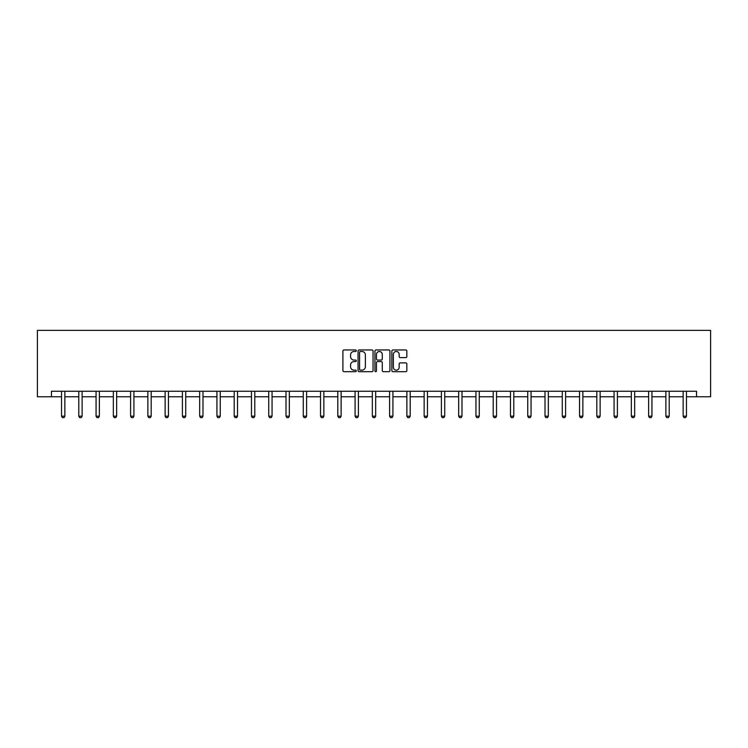 <?xml version="1.0" encoding="UTF-8"?>
<svg xmlns="http://www.w3.org/2000/svg" width="748" height="748" viewBox="0 0 748 748"><rect width="100%" height="100%" fill="white"/><g stroke="black" fill="none" stroke-linecap="round" stroke-linejoin="round"><path stroke-width="1.12" d="M356.291 350.709A0.757 0.757 0 0 0 355.534 349.952L343.986 349.952A1.085 1.085 0 0 0 342.902 351.036L342.902 370.597A1.085 1.085 0 0 0 343.986 371.681L355.534 371.681A0.757 0.757 0 0 0 356.291 370.924A0.757 0.757 0 0 0 355.534 370.157L354.038 370.157A3.478 3.478 0 0 1 350.56 366.688L350.56 365.052A3.478 3.478 0 0 1 354.038 361.574L355.534 361.574A0.757 0.757 0 0 0 356.291 360.817A0.757 0.757 0 0 0 355.534 360.059L354.038 360.059A3.478 3.478 0 0 1 350.56 356.581L350.56 354.954A3.478 3.478 0 0 1 354.038 351.476L355.534 351.476A0.757 0.757 0 0 0 356.291 350.709M405.753 357.609A1.085 1.085 0 0 0 406.837 356.525L406.837 351.036A1.085 1.085 0 0 0 405.753 349.952L392.934 349.952A1.085 1.085 0 0 0 391.849 351.036L391.849 370.597A1.085 1.085 0 0 0 392.934 371.681L405.753 371.681A1.085 1.085 0 0 0 406.837 370.597L406.837 363.967A1.085 1.085 0 0 0 405.753 362.883L400.264 362.883A1.085 1.085 0 0 0 399.18 363.967L399.18 367.259A2.908 2.908 0 0 1 396.272 370.157A2.908 2.908 0 0 1 393.364 367.259L393.364 354.384A2.908 2.908 0 0 1 396.272 351.476A2.908 2.908 0 0 1 399.18 354.384L399.18 356.525A1.085 1.085 0 0 0 400.264 357.609L405.753 357.609M51.453 396.786L51.453 391.26L696.547 391.26L696.547 396.786L710.6 396.786L710.6 330.382L37.4 330.382L37.4 396.786L61.532 396.786M373.046 351.036A1.085 1.085 0 0 0 371.962 349.952L359.143 349.952A1.085 1.085 0 0 0 358.058 351.036L358.058 370.597A1.085 1.085 0 0 0 359.143 371.681L371.962 371.681A1.085 1.085 0 0 0 373.046 370.597L373.046 351.036M376.038 349.952L388.857 349.952A1.085 1.085 0 0 1 389.942 351.036L389.942 370.597A1.085 1.085 0 0 1 388.857 371.681L383.369 371.681A1.085 1.085 0 0 1 382.284 370.597L382.284 362.668A1.085 1.085 0 0 0 381.2 361.574L377.562 361.574A1.085 1.085 0 0 0 376.468 362.668L376.468 370.924A0.757 0.757 0 0 1 375.711 371.681A0.757 0.757 0 0 1 374.954 370.924L374.954 351.036A1.085 1.085 0 0 1 376.038 349.952M64.852 396.786L78.792 396.786M82.121 396.786L96.062 396.786M99.381 396.786L113.331 396.786M116.651 396.786L130.601 396.786M133.92 396.786L147.87 396.786M151.19 396.786L165.13 396.786M168.45 396.786L182.4 396.786M185.719 396.786L199.669 396.786M202.989 396.786L216.939 396.786M220.258 396.786L234.199 396.786M237.518 396.786L251.468 396.786M254.788 396.786L268.738 396.786M272.057 396.786L286.007 396.786M289.326 396.786L303.267 396.786M306.596 396.786L320.537 396.786M323.856 396.786L337.806 396.786M341.125 396.786L355.076 396.786M358.395 396.786L372.336 396.786M375.664 396.786L389.605 396.786M392.924 396.786L406.875 396.786M410.194 396.786L424.144 396.786M427.463 396.786L441.404 396.786M444.733 396.786L458.674 396.786M461.993 396.786L475.943 396.786M479.262 396.786L493.213 396.786M496.532 396.786L510.482 396.786M513.801 396.786L527.742 396.786M531.061 396.786L545.011 396.786M548.331 396.786L562.281 396.786M565.6 396.786L579.55 396.786M582.87 396.786L596.811 396.786M600.13 396.786L614.08 396.786M617.399 396.786L631.349 396.786M634.669 396.786L648.619 396.786M651.938 396.786L665.879 396.786M669.208 396.786L683.148 396.786M686.468 396.786L696.547 396.786M360.34 351.476A0.757 0.757 0 0 0 359.573 352.233L359.573 369.4A0.757 0.757 0 0 0 360.34 370.157L361.91 370.157A3.478 3.478 0 0 0 365.389 366.688L365.389 354.954A3.478 3.478 0 0 0 361.91 351.476L360.34 351.476M382.284 354.43A2.908 2.908 0 0 0 379.376 351.532A2.908 2.908 0 0 0 376.468 354.43L376.468 358.975A1.085 1.085 0 0 0 377.562 360.059L381.2 360.059A1.085 1.085 0 0 0 382.284 358.975L382.284 354.43M64.983 391.26L64.898 391.494A1.103 1.103 0 0 0 64.852 391.83L64.852 416.187L64.019 417.618L62.365 417.618L61.532 416.187L61.532 391.83A1.103 1.103 0 0 0 61.476 391.494L61.401 391.26M61.532 416.187L64.852 416.187M82.243 391.26L82.168 391.494A1.103 1.103 0 0 0 82.121 391.83L82.121 416.187L81.289 417.618L79.625 417.618L78.792 416.187L78.792 391.83A1.103 1.103 0 0 0 78.746 391.494L78.671 391.26M78.792 416.187L82.121 416.187M99.512 391.26L99.437 391.494A1.103 1.103 0 0 0 99.381 391.83L99.381 416.187L98.558 417.618L96.894 417.618L96.062 416.187L96.062 391.83A1.103 1.103 0 0 0 96.015 391.494L95.94 391.26M96.062 416.187L99.381 416.187M116.782 391.26L116.707 391.494A1.103 1.103 0 0 0 116.651 391.83L116.651 416.187L115.818 417.618L114.163 417.618L113.331 416.187L113.331 391.83A1.103 1.103 0 0 0 113.275 391.494L113.2 391.26M113.331 416.187L116.651 416.187M134.051 391.26L133.967 391.494A1.103 1.103 0 0 0 133.92 391.83L133.92 416.187L133.088 417.618L131.433 417.618L130.601 416.187L130.601 391.83A1.103 1.103 0 0 0 130.545 391.494L130.47 391.26M130.601 416.187L133.92 416.187M151.311 391.26L151.236 391.494A1.103 1.103 0 0 0 151.19 391.83L151.19 416.187L150.357 417.618L148.693 417.618L147.87 416.187L147.87 391.83A1.103 1.103 0 0 0 147.814 391.494L147.739 391.26M147.87 416.187L151.19 416.187M168.581 391.26L168.506 391.494A1.103 1.103 0 0 0 168.45 391.83L168.45 416.187L167.627 417.618L165.963 417.618L165.13 416.187L165.13 391.83A1.103 1.103 0 0 0 165.084 391.494L165.009 391.26M165.13 416.187L168.45 416.187M185.85 391.26L185.775 391.494A1.103 1.103 0 0 0 185.719 391.83L185.719 416.187L184.887 417.618L183.232 417.618L182.4 416.187L182.4 391.83A1.103 1.103 0 0 0 182.344 391.494L182.269 391.26M182.4 416.187L185.719 416.187M203.119 391.26L203.045 391.494A1.103 1.103 0 0 0 202.989 391.83L202.989 416.187L202.156 417.618L200.501 417.618L199.669 416.187L199.669 391.83A1.103 1.103 0 0 0 199.613 391.494L199.538 391.26M199.669 416.187L202.989 416.187M220.38 391.26L220.305 391.494A1.103 1.103 0 0 0 220.258 391.83L220.258 416.187L219.426 417.618L217.762 417.618L216.939 416.187L216.939 391.83A1.103 1.103 0 0 0 216.883 391.494L216.808 391.26M216.939 416.187L220.258 416.187M237.649 391.26L237.574 391.494A1.103 1.103 0 0 0 237.518 391.83L237.518 416.187L236.695 417.618L235.031 417.618L234.199 416.187L234.199 391.83A1.103 1.103 0 0 0 234.152 391.494L234.077 391.26M234.199 416.187L237.518 416.187M254.918 391.26L254.844 391.494A1.103 1.103 0 0 0 254.788 391.83L254.788 416.187L253.955 417.618L252.3 417.618L251.468 416.187L251.468 391.83A1.103 1.103 0 0 0 251.421 391.494L251.337 391.26M251.468 416.187L254.788 416.187M272.188 391.26L272.113 391.494A1.103 1.103 0 0 0 272.057 391.83L272.057 416.187L271.225 417.618L269.57 417.618L268.738 416.187L268.738 391.83A1.103 1.103 0 0 0 268.682 391.494L268.607 391.26M268.738 416.187L272.057 416.187M289.457 391.26L289.373 391.494A1.103 1.103 0 0 0 289.326 391.83L289.326 416.187L288.494 417.618L286.83 417.618L286.007 416.187L286.007 391.83A1.103 1.103 0 0 0 285.951 391.494L285.876 391.26M286.007 416.187L289.326 416.187M306.717 391.26L306.643 391.494A1.103 1.103 0 0 0 306.596 391.83L306.596 416.187L305.764 417.618L304.099 417.618L303.267 416.187L303.267 391.83A1.103 1.103 0 0 0 303.221 391.494L303.146 391.26M303.267 416.187L306.596 416.187M323.987 391.26L323.912 391.494A1.103 1.103 0 0 0 323.856 391.83L323.856 416.187L323.033 417.618L321.369 417.618L320.537 416.187L320.537 391.83A1.103 1.103 0 0 0 320.49 391.494L320.406 391.26M320.537 416.187L323.856 416.187M341.256 391.26L341.181 391.494A1.103 1.103 0 0 0 341.125 391.83L341.125 416.187L340.293 417.618L338.638 417.618L337.806 416.187L337.806 391.83A1.103 1.103 0 0 0 337.75 391.494L337.675 391.26M337.806 416.187L341.125 416.187M358.526 391.26L358.442 391.494A1.103 1.103 0 0 0 358.395 391.83L358.395 416.187L357.563 417.618L355.898 417.618L355.076 416.187L355.076 391.83A1.103 1.103 0 0 0 355.019 391.494L354.945 391.26M355.076 416.187L358.395 416.187M375.786 391.26L375.711 391.494A1.103 1.103 0 0 0 375.664 391.83L375.664 416.187L374.832 417.618L373.168 417.618L372.336 416.187L372.336 391.83A1.103 1.103 0 0 0 372.289 391.494L372.214 391.26M372.336 416.187L375.664 416.187M393.055 391.26L392.981 391.494A1.103 1.103 0 0 0 392.924 391.83L392.924 416.187L392.102 417.618L390.437 417.618L389.605 416.187L389.605 391.83A1.103 1.103 0 0 0 389.558 391.494L389.474 391.26M389.605 416.187L392.924 416.187M410.325 391.26L410.25 391.494A1.103 1.103 0 0 0 410.194 391.83L410.194 416.187L409.362 417.618L407.707 417.618L406.875 416.187L406.875 391.83A1.103 1.103 0 0 0 406.819 391.494L406.744 391.26M406.875 416.187L410.194 416.187M427.594 391.26L427.51 391.494A1.103 1.103 0 0 0 427.463 391.83L427.463 416.187L426.631 417.618L424.967 417.618L424.144 416.187L424.144 391.83A1.103 1.103 0 0 0 424.088 391.494L424.013 391.26M424.144 416.187L427.463 416.187M444.854 391.26L444.78 391.494A1.103 1.103 0 0 0 444.733 391.83L444.733 416.187L443.901 417.618L442.236 417.618L441.404 416.187L441.404 391.83A1.103 1.103 0 0 0 441.357 391.494L441.283 391.26M441.404 416.187L444.733 416.187M462.124 391.26L462.049 391.494A1.103 1.103 0 0 0 461.993 391.83L461.993 416.187L461.17 417.618L459.506 417.618L458.674 416.187L458.674 391.83A1.103 1.103 0 0 0 458.627 391.494L458.543 391.26M458.674 416.187L461.993 416.187M479.393 391.26L479.318 391.494A1.103 1.103 0 0 0 479.262 391.83L479.262 416.187L478.43 417.618L476.775 417.618L475.943 416.187L475.943 391.83A1.103 1.103 0 0 0 475.887 391.494L475.812 391.26M475.943 416.187L479.262 416.187M496.663 391.26L496.579 391.494A1.103 1.103 0 0 0 496.532 391.83L496.532 416.187L495.7 417.618L494.045 417.618L493.213 416.187L493.213 391.83A1.103 1.103 0 0 0 493.156 391.494L493.082 391.26M493.213 416.187L496.532 416.187M513.923 391.26L513.848 391.494A1.103 1.103 0 0 0 513.801 391.83L513.801 416.187L512.969 417.618L511.305 417.618L510.482 416.187L510.482 391.83A1.103 1.103 0 0 0 510.426 391.494L510.351 391.26M510.482 416.187L513.801 416.187M531.192 391.26L531.117 391.494A1.103 1.103 0 0 0 531.061 391.83L531.061 416.187L530.239 417.618L528.574 417.618L527.742 416.187L527.742 391.83A1.103 1.103 0 0 0 527.695 391.494L527.62 391.26M527.742 416.187L531.061 416.187M548.462 391.26L548.387 391.494A1.103 1.103 0 0 0 548.331 391.83L548.331 416.187L547.499 417.618L545.844 417.618L545.011 416.187L545.011 391.83A1.103 1.103 0 0 0 544.955 391.494L544.881 391.26M545.011 416.187L548.331 416.187M565.731 391.26L565.656 391.494A1.103 1.103 0 0 0 565.6 391.83L565.6 416.187L564.768 417.618L563.113 417.618L562.281 416.187L562.281 391.83A1.103 1.103 0 0 0 562.225 391.494L562.15 391.26M562.281 416.187L565.6 416.187M582.991 391.26L582.916 391.494A1.103 1.103 0 0 0 582.87 391.83L582.87 416.187L582.038 417.618L580.373 417.618L579.55 416.187L579.55 391.83A1.103 1.103 0 0 0 579.494 391.494L579.42 391.26M579.55 416.187L582.87 416.187M600.261 391.26L600.186 391.494A1.103 1.103 0 0 0 600.13 391.83L600.13 416.187L599.307 417.618L597.643 417.618L596.811 416.187L596.811 391.83A1.103 1.103 0 0 0 596.764 391.494L596.689 391.26M596.811 416.187L600.13 416.187M617.53 391.26L617.455 391.494A1.103 1.103 0 0 0 617.399 391.83L617.399 416.187L616.567 417.618L614.912 417.618L614.08 416.187L614.08 391.83A1.103 1.103 0 0 0 614.033 391.494L613.949 391.26M614.08 416.187L617.399 416.187M634.8 391.26L634.725 391.494A1.103 1.103 0 0 0 634.669 391.83L634.669 416.187L633.837 417.618L632.182 417.618L631.349 416.187L631.349 391.83A1.103 1.103 0 0 0 631.293 391.494L631.219 391.26M631.349 416.187L634.669 416.187M652.06 391.26L651.985 391.494A1.103 1.103 0 0 0 651.938 391.83L651.938 416.187L651.106 417.618L649.442 417.618L648.619 416.187L648.619 391.83A1.103 1.103 0 0 0 648.563 391.494L648.488 391.26M648.619 416.187L651.938 416.187M669.329 391.26L669.254 391.494A1.103 1.103 0 0 0 669.208 391.83L669.208 416.187L668.375 417.618L666.711 417.618L665.879 416.187L665.879 391.83A1.103 1.103 0 0 0 665.832 391.494L665.757 391.26M665.879 416.187L669.208 416.187M686.599 391.26L686.524 391.494A1.103 1.103 0 0 0 686.468 391.83L686.468 416.187L685.635 417.618L683.981 417.618L683.148 416.187L683.148 391.83A1.103 1.103 0 0 0 683.102 391.494L683.018 391.26M683.148 416.187L686.468 416.187"/></g></svg>
